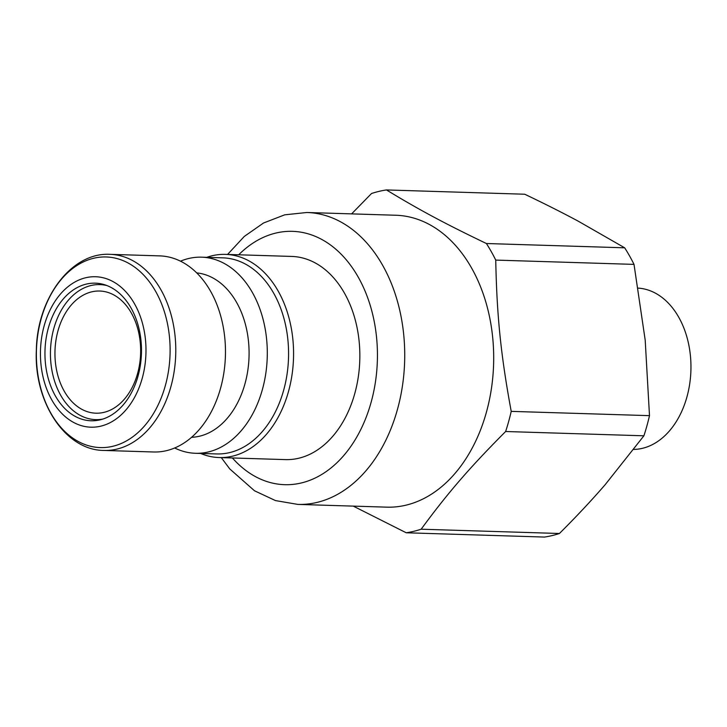 <?xml version="1.0" encoding="UTF-8"?>
<svg xmlns="http://www.w3.org/2000/svg" width="727" height="727" viewBox="0 0 727 727"><rect width="100%" height="100%" fill="white"/><g stroke="black" fill="none" stroke-linecap="round" stroke-linejoin="round"><path stroke-width="1.09" d="M124.344 399.214A61.113 42.829 91.8 0 1 95.909 413.19A61.113 42.829 91.8 0 1 54.988 350.787A61.113 42.829 91.8 0 1 99.69 291.027A61.113 42.829 91.8 0 1 138.584 332.066A61.113 42.829 91.8 0 1 124.344 399.214M106.96 285.584A67.547 47.346 -88.2 0 0 99.89 284.602A67.547 47.346 -88.2 0 0 50.481 350.641A67.547 47.346 -88.2 0 0 95.71 419.624A67.547 47.346 -88.2 0 0 102.825 419.079M51.771 399.886A75.263 52.753 -88.2 0 0 142.238 378.249A75.263 52.753 -88.2 0 0 85.622 277.769A75.263 52.753 -88.2 0 0 51.771 399.886M63.322 298.915A68.829 48.246 91.8 0 1 95.346 283.166A68.829 48.246 91.8 0 1 141.438 353.458A68.829 48.246 91.8 0 1 91.084 420.769A68.829 48.246 91.8 0 1 47.273 374.55A68.829 48.246 91.8 0 1 63.322 298.915M159.713 255.886A98.1 68.756 91.8 0 1 225.406 356.066A98.1 68.756 91.8 0 1 153.642 451.985L103.961 450.449A98.1 68.756 -88.2 0 0 149.608 428.012A98.1 68.756 -88.2 0 0 172.472 320.216A98.1 68.756 -88.2 0 0 110.041 254.341L159.713 255.886M196.69 272.889A82.342 57.715 91.8 0 1 249.034 356.793A82.342 57.715 91.8 0 1 191.592 437.3M180.487 261.184A98.1 68.756 91.8 0 1 201.552 257.176A98.1 68.756 91.8 0 1 267.236 357.357A98.1 68.756 91.8 0 1 195.472 453.284A98.1 68.756 91.8 0 1 174.698 447.986M201.552 257.176L222.825 257.84A98.1 68.756 91.8 0 1 288.51 358.02A98.1 68.756 91.8 0 1 216.746 453.939L195.472 453.284M206.722 257.34A101.635 71.237 91.8 0 1 225.452 254.377A101.635 71.237 91.8 0 1 293.508 358.175A101.635 71.237 91.8 0 1 219.163 457.556A101.635 71.237 91.8 0 1 200.643 453.439M225.452 254.377L291.718 256.431A101.635 71.237 91.8 0 1 359.783 360.228A101.635 71.237 91.8 0 1 285.429 459.609L219.163 457.556M306.858 212.493L395.824 215.247A146.027 102.353 91.8 0 1 488.762 313.301A146.027 102.353 91.8 0 1 454.72 473.759A146.027 102.353 91.8 0 1 386.782 507.155L297.816 504.402A146.027 102.353 -88.2 0 0 365.754 471.005A146.027 102.353 -88.2 0 0 399.795 310.538A146.027 102.353 -88.2 0 0 306.858 212.493L284.711 214.828L263.556 222.989L244.299 236.429L227.578 254.441M559.427 533.491C575.984 517.033 591.205 500.785 605.109 484.755L643.904 435.8L505.628 431.511C469.687 467.597 447.85 492.842 421.151 529.211L559.427 533.491A172.399 120.836 -88.2 0 1 544.505 537.062L406.229 532.773L353.258 506.119M406.229 532.773A172.399 120.836 -88.2 0 0 421.151 529.211M505.628 431.511A172.399 120.836 -88.2 0 0 511.217 411.373L649.493 415.653L645.194 340.127L634.017 264.383L495.741 260.093C496.85 316.045 500.858 355.139 511.217 411.373M495.741 260.093A172.399 120.836 -88.2 0 0 486.399 243.518L624.675 247.807L578.138 221.117C561.698 212.32 543.887 203.36 524.721 194.227L386.446 189.938C418.879 209.667 444.715 223.516 486.399 243.518M386.446 189.938A172.399 120.836 -88.2 0 0 371.524 193.509L351.614 213.883M643.904 435.8A172.399 120.836 -88.2 0 0 649.493 415.653M634.017 264.383A172.399 120.836 -88.2 0 0 624.675 247.807M638.206 288.119L638.588 288.146A80.715 56.57 91.8 0 1 678.8 317.345A80.715 56.57 91.8 0 1 685.161 402.685A80.715 56.57 91.8 0 1 633.771 449.422M238.692 254.786A126.725 88.821 91.8 0 1 360.283 280.904A126.725 88.821 91.8 0 1 343.617 455.702A126.725 88.821 91.8 0 1 232.404 457.965M144.655 425.777A95.355 66.839 91.8 0 1 50.745 412.991A95.355 66.839 91.8 0 1 61.822 278.777A95.355 66.839 91.8 0 1 155.742 291.563A95.355 66.839 91.8 0 1 144.655 425.777M95.71 419.624L100.399 419.77M99.89 284.602L104.588 284.748M221.29 457.619L229.768 468.933L254.495 490.77L275.451 500.576L297.816 504.402M110.041 254.341C71.328 252.069 37.05 298.324 36.35 350.15C33.796 401.967 65.157 450.322 103.961 450.449"/></g></svg>
